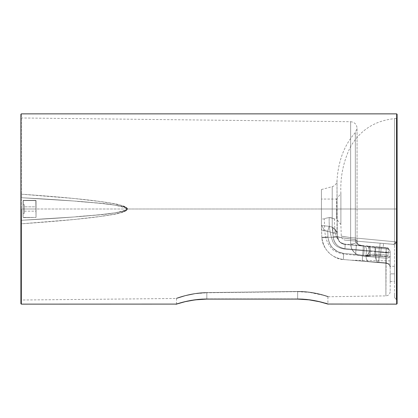 <?xml version="1.0" encoding="UTF-8"?>
<svg xmlns="http://www.w3.org/2000/svg" width="418" height="418" viewBox="0 0 418 418"><rect width="100%" height="100%" fill="white"/><g stroke="black" fill="none" stroke-linecap="round" stroke-linejoin="round"><path stroke-width="0.31" stroke-dasharray="2.09 1.57" d="M20.9 209L20.9 303.698L20.9 114.302L20.9 209L21.334 209L21.334 113.868L21.334 209L396.666 209L396.666 304.132L396.666 113.868L396.666 209L21.334 209L21.334 304.132L21.334 209L20.9 209M20.9 194.151L20.9 300.025L20.9 194.151C89.201 198.921 124.668 203.681 127.302 208.425C130.181 213.551 94.714 218.692 20.9 223.849C91.939 218.886 127.459 213.938 127.459 209L350.645 209L350.645 243.955L351.543 248.6L354.265 252.472C356.507 254.515 359.605 255.727 363.555 256.103L385.908 258.225L363.555 256.103C359.595 255.727 356.497 254.515 354.255 252.462L351.538 248.585L350.645 243.955L350.645 121.716L350.645 209L127.459 209C127.459 204.062 91.939 199.114 20.9 194.151L20.9 197.688C94.034 201.617 129.455 205.504 127.166 209.355C125.013 212.966 89.593 216.623 20.9 220.312L20.9 197.688L20.9 220.312C94.034 216.383 129.455 212.496 127.166 208.645C125.013 205.034 89.593 201.377 20.9 197.688L74.399 201.048C91.944 203.164 110.592 202.312 127.166 208.645C125.081 212.234 118.942 211.707 115.049 212.814L101.658 214.528L74.775 216.926L20.9 220.312L20.9 300.025L20.9 223.849L20.9 300.025L20.9 223.849L74.211 219.492L101.475 216.325L115.049 214.063C119.005 212.59 125.207 213.3 127.354 208.535C119.365 203.007 109.709 203.461 100.916 201.596L73.845 198.472L20.9 194.151L74.211 198.508L101.475 201.675L115.049 203.937C119.005 205.41 125.207 204.7 127.354 209.465C119.365 214.993 109.709 214.538 100.916 216.404L73.845 219.528L20.9 223.849L20.9 220.312L74.399 216.952C91.944 214.836 110.592 215.688 127.166 209.355C125.081 205.766 118.942 206.293 115.049 205.186L101.658 203.472L74.775 201.074L20.9 197.688L20.9 194.151M397.1 303.698L397.1 114.302M394.503 297.538L394.503 293.906L394.503 297.538L396.384 299.68L396.384 118.32L396.384 299.68L396.384 118.32L396.384 299.68L396.384 209L397.1 209L397.1 117.468L397.1 300.532L397.1 114.302L397.1 303.698L397.1 209L397.1 300.532L396.384 299.68L396.384 209L340.884 209L340.884 224.565L340.884 209L340.884 224.565L340.884 209L394.503 209L394.503 118.649L394.503 241.724L394.503 209L394.503 241.724L350.117 237.508L341.527 236.201L350.159 237.513L394.503 241.724A4.326 0.658 -85 0 0 394.55 243.516L393.735 244.347L394.55 243.516A4.326 0.658 -85 0 1 394.503 241.724L349.688 237.461L341.266 236.107L349.694 237.461L394.503 241.724L349.688 237.461L341.266 236.107L349.694 237.461L394.503 241.724A4.326 0.658 95 0 0 394.55 243.516L396.29 241.886L394.503 241.724L396.29 241.886L393.735 244.347A0.867 0.857 0 0 1 394.503 245.199L395.057 243.96A0.867 0.643 -138.7 0 0 394.55 243.516L395.057 243.96L396.29 241.886L394.55 243.516A4.326 0.658 95 0 1 394.503 241.724L394.503 118.649L394.503 209L396.384 209L396.384 118.32L394.503 118.649C374.93 120.64 360.248 130.04 350.462 146.849C343.356 161.494 340.163 177.023 340.884 193.435L336.563 199.057L336.563 209L340.884 209L340.884 193.435L340.884 209L340.884 193.435L340.884 209L340.884 193.435L340.884 209L340.884 193.435L340.884 209L336.563 209L336.563 199.057L336.563 218.943L336.563 209L336.563 218.943L336.563 209L321.426 209L321.426 199.057L321.426 216.033L321.426 189.542L321.426 221.43L321.426 209L336.563 209L336.563 218.943L340.884 224.565L341.266 236.107C341.59 238.422 342.901 239.765 345.205 240.146L352.912 240.82L345.205 240.146M385.908 258.225L385.908 295.881L386.232 248.073L345.137 244.478L339.844 242.069L337.263 236.839L337.002 180.827L337.237 236.551L341.537 237.706L355.337 239.592L355.337 132.6L355.337 239.592L355.337 132.6L355.337 239.592L341.532 237.706L337.237 236.551C336.605 237.006 342.64 238.025 355.337 239.598A6.484 2.597 -0 0 1 357.05 241.463A6.484 2.597 -0 0 0 355.337 239.592L355.337 132.6L355.337 239.592L355.337 132.6L355.337 239.592L355.838 242.346L357.965 244.504L364.047 246.134L345.137 244.478L386.232 248.073L364.047 246.134A6.484 0.449 -85 0 1 364.146 249.52A6.484 0.449 -85 0 1 363.555 256.103C355.535 255.257 351.23 251.208 350.645 243.955A6.484 2.597 -0 0 0 357.05 241.463A6.484 2.597 -0 0 1 350.645 243.955L350.645 121.716L350.645 243.955A6.484 2.597 180 0 0 357.05 241.463A6.484 2.597 180 0 0 355.337 239.592C355.316 243.495 358.221 245.674 364.047 246.134A6.484 0.449 95 0 1 364.146 249.52A6.484 0.449 95 0 1 363.555 256.103L385.908 258.225L363.555 256.103A6.484 0.449 95 0 0 364.146 249.52A6.484 0.449 95 0 0 364.047 246.134L386.232 248.073L385.908 258.225A4.326 2.451 0 0 0 390.182 255.774L390.182 252.383A4.326 4.326 0 0 0 386.232 248.073L385.908 258.225L386.232 248.073A4.326 4.326 0 0 1 390.182 252.383A4.326 4.326 0 0 0 386.232 248.073A4.326 4.326 0 0 1 390.182 252.383L390.182 255.774A4.326 2.451 -0 0 1 385.908 258.225A4.326 2.451 180 0 0 390.182 255.774A4.326 2.451 180 0 1 385.908 258.225L385.908 295.881L385.908 258.225M20.9 117.975L350.645 121.716L350.645 209M297.642 291.456L206.837 292.553L297.642 291.456L309.367 292.14L319.195 293.959L309.351 292.135L297.642 291.456L206.837 292.757L206.837 298.886L297.647 298.886L297.647 291.659L297.647 298.886L206.837 298.886L206.837 292.757L297.647 291.659L297.647 298.886L297.647 291.659L309.283 292.344L297.647 291.659L206.837 292.757L206.837 298.886L206.837 292.757L195.196 293.713L185.44 295.735L195.185 293.713L206.837 292.553L195.112 293.504L185.294 295.521L195.122 293.504L206.837 292.553L297.647 291.659C313.955 291.356 328.214 296.937 327.916 296.754C328.208 296.942 314.022 291.362 297.647 291.659C313.955 291.356 328.214 296.937 327.916 296.754C328.208 296.942 314.022 291.362 297.647 291.659L297.642 291.456C314.106 291.158 328.423 296.723 328.13 296.54C328.428 296.717 314.038 291.153 297.642 291.456C314.106 291.158 328.423 296.723 328.13 296.54C328.428 296.717 314.038 291.153 297.642 291.456M325.774 295.777L319.185 293.959L325.774 295.777M325.606 303.196L327.916 303.917L327.916 296.754L325.601 295.996L327.916 296.754L385.908 295.881C388.505 295.604 389.931 294.162 390.182 291.56M178.711 297.459L185.299 295.521L178.711 297.459M176.422 304.121L176.568 298.478L185.435 295.735L176.568 298.478L20.9 300.025M321.426 225.542L321.426 189.542L321.426 225.542L321.426 189.542L321.426 225.542L329.06 226.279L332.211 227.152L332.211 186.653L332.211 227.152L332.211 186.653L332.211 227.152L329.06 226.279L321.426 225.542L321.426 228.16L321.426 221.43L321.426 228.16A6.484 6.354 -1.3 0 1 321.51 229.043L321.886 237.842C322.659 251.213 335.785 259.693 343.512 259.531C335.785 259.693 322.659 251.213 321.886 237.842L321.51 229.043L321.844 237.314L327.978 236.933L327.722 231.306L332.812 232.795L333.198 237.319L328.01 237.314L327.722 231.306L332.812 232.795L333.198 237.319C333.689 240.596 334.975 243.182 337.065 245.084C339.473 247.247 342.112 248.433 344.986 248.642L363.08 250.199L362.652 255.189L343.737 253.439L337.89 251.798L332.968 248.229C330.288 245.695 328.637 242.059 328.01 237.314L333.198 237.319L328.01 237.314L327.978 236.933L328.01 237.314L333.198 237.319C333.689 240.596 334.98 243.187 337.07 245.089C339.479 247.247 342.117 248.433 344.986 248.642L363.08 250.199L362.652 255.189L343.737 253.439L337.89 251.798L332.968 248.229C330.288 245.695 328.637 242.059 328.01 237.314C329.4 246.479 334.64 251.85 343.737 253.439A6.484 0.308 95 0 0 343.512 259.531L362.427 261.182A6.484 0.298 -85 0 1 362.652 255.189L363.08 250.199L366.461 250.471L366.069 255.32L375.688 256.161L375.688 251.275L366.461 250.471L375.688 251.275L375.688 256.161L366.069 255.32L366.461 250.471L366.069 255.32L362.652 255.189L366.069 255.32L366.461 250.471L363.08 250.199L362.652 255.189L343.737 253.439A6.484 0.308 -85 0 0 343.512 259.531C331.061 257.535 323.856 250.304 321.886 237.842L328.01 237.314L321.886 237.842L321.844 237.314L327.978 236.933L327.722 231.306L325.742 230.543L323.893 230.746L322.106 230.36L321.51 229.043L322.1 230.355L323.893 230.746L325.742 230.543L327.722 231.306L327.978 236.933L321.844 237.314L321.886 237.842L328.01 237.314L327.978 236.933L321.844 237.314L321.51 229.043C321.51 230.187 322.304 230.752 323.893 230.746A6.484 4.112 -101.5 0 0 321.426 225.542A6.484 4.112 78.5 0 1 323.893 230.746L327.722 231.306A6.484 0.324 106.4 0 0 329.06 226.279L332.211 227.152L332.775 229.66L332.812 232.795L327.722 231.306A6.484 0.324 -73.6 0 0 329.06 226.279L321.426 225.542L329.06 226.279A6.484 0.324 -73.6 0 1 327.722 231.306L323.893 230.746A6.484 4.112 78.5 0 0 321.426 225.542A6.484 4.112 -101.5 0 1 323.893 230.746C322.309 230.757 321.515 230.187 321.51 229.043A6.484 6.354 178.7 0 0 321.426 228.16A6.484 6.354 178.7 0 1 321.51 229.043L321.51 229.043A6.484 6.354 -1.3 0 0 321.426 228.16L321.426 225.542M36.037 217.433L36.037 200.567L36.037 217.433L36.037 200.567L36.037 217.433L23.277 217.647L36.037 217.433L36.037 200.567L23.277 200.353L35.817 200.353L23.277 200.353L35.817 200.353L36.037 217.433L35.817 200.567L23.277 200.567L35.817 200.567L36.037 217.433L35.817 200.567L23.277 200.567L23.063 217.433L23.277 200.353L35.817 200.353L23.063 200.567L23.063 217.433L23.277 200.567L35.817 200.353L36.037 217.433L35.817 200.353L23.063 200.567L23.063 217.433L36.037 217.433L23.063 217.433L23.277 200.353L36.037 200.567L36.037 217.433M24.359 204.674L23.063 204.674L23.063 205.943L23.063 204.674L24.359 204.674L24.359 209L36.037 209L36.037 211.163L36.037 206.837L36.037 211.163L36.037 206.837L36.037 211.163L36.037 209L23.063 209L23.063 212.057L23.063 205.943L23.063 213.326L23.063 209C23.063 203.864 23.063 203.864 23.063 209C23.063 203.864 23.063 203.864 23.063 209L24.359 209L24.359 213.326L24.359 209C24.359 214.136 24.359 214.136 24.359 209C24.359 203.864 24.359 203.864 24.359 209L23.063 209C23.063 214.136 23.063 214.136 23.063 209C23.063 214.136 23.063 214.136 23.063 209C23.063 203.864 23.063 203.864 23.063 209C23.063 203.864 23.063 203.864 23.063 209L24.359 209C24.359 203.864 24.359 203.864 24.359 209C24.359 203.864 24.359 203.864 24.359 209C24.359 214.136 24.359 214.136 24.359 209C24.359 214.136 24.359 214.136 24.359 209L24.359 204.674L24.359 213.326L23.063 213.326L23.063 212.057L23.063 213.326L24.359 213.326M23.063 209C23.063 214.136 23.063 214.136 23.063 209C23.063 214.136 23.063 214.136 23.063 209M24.359 205.943L24.359 209L24.359 205.943M24.359 210.531L24.359 209L24.359 210.531M24.359 207.469L24.359 209L24.359 207.469M24.359 211.163L36.037 211.163L36.037 209L36.037 211.163L24.359 211.163L24.359 209C24.359 202.26 24.359 215.74 24.359 209L24.359 206.837L36.037 206.837L36.037 209L24.359 209L36.037 209L36.037 206.837L24.359 206.837M328.13 304.132L319.221 301.65L309.383 299.858L297.647 299.089L206.837 299.089L195.112 299.852L185.273 301.65L178.732 303.395M396.666 209L396.666 304.132L396.666 209M393.714 244.389L345.205 240.146L393.714 244.389A0.867 0.867 0 0 1 394.503 245.251L394.503 245.199A0.867 0.857 180 0 0 393.735 244.347L352.917 240.82L393.735 244.347A0.867 0.857 180 0 1 394.503 245.199L394.503 245.251A0.867 0.867 0 0 0 393.714 244.389A0.867 0.867 0 0 1 394.503 245.251L394.503 245.251A0.867 0.867 0 0 0 393.714 244.389M383.531 243.495L380.087 243.198L383.531 243.495L383.191 247.393L381.247 247.221L387.413 247.759A1.296 1.296 0 0 1 388.594 249.165L381.132 248.511L381.247 247.221L378.515 246.981L383.604 247.43L376.352 246.792A1.296 1.029 -85 0 0 375.212 247.994L370.029 247.545A1.296 0.7 -24.5 0 1 368.937 248.219L368.514 247.242L366.821 245.962L369.465 246.902L368.514 247.242A1.296 0.993 167.9 0 0 369.465 246.902L370.029 247.545L369.465 246.902A1.296 1.029 95 0 1 370.442 246.275L376.352 246.792A1.296 1.029 95 0 0 375.212 247.994L388.594 249.165L388.265 252.937L374.883 251.767L374.68 254.081L388.066 255.199A1.296 1.296 0 0 1 386.66 256.375L380.49 255.837L380.803 252.284L380.605 254.546L374.68 254.081L374.883 251.767L380.803 252.284L381.132 248.511L380.803 252.284L388.265 252.937L388.594 249.165L381.132 248.511L380.803 252.284L388.265 252.937L388.066 255.199L380.605 254.546L380.803 252.284L380.605 254.546L388.066 255.199L388.265 252.937L374.883 251.767L375.212 247.994L370.029 247.545L369.465 246.902L366.821 245.962L368.514 247.242L369.465 246.902A1.296 0.993 167.9 0 1 368.514 247.242L368.937 248.219A1.296 0.7 -24.5 0 0 370.029 247.545L370.651 251.396L369.711 254.536A1.296 1.014 -100.4 0 0 370.97 255.9L366.346 256.119A1.296 0.831 95 0 1 366.21 256.088L366.236 256.088A1.296 0.841 -85.1 0 0 366.387 256.124A1.296 0.841 -85.1 0 1 366.236 256.088L366.21 256.088A1.296 0.831 95 0 0 366.346 256.119L366.387 256.124A1.296 0.841 94.9 0 1 366.236 256.088L368.007 255.476A1.296 0.867 48.5 0 0 367.474 255.079L369.627 251.307L374.883 251.767L375.212 247.994L374.883 251.767L370.651 251.396L369.888 254.499A1.296 1.014 -101 0 0 371.163 255.863L370.97 255.9A1.296 1.014 79.6 0 1 369.711 254.536L369.888 254.499A1.296 1.014 79 0 0 371.163 255.863L375.683 255.466A1.296 1.029 -89 0 1 374.68 254.081L369.888 254.499L374.68 254.081L374.883 251.767L374.68 254.081L369.711 254.536L370.651 251.396L374.883 251.767L370.651 251.396L370.029 247.545L381.132 248.511L381.247 247.221L381.132 248.511L388.594 249.165L388.066 255.199L380.605 254.546L380.49 255.837L377.182 255.55L382.851 256.041L377.182 255.55A1.296 0.695 95 0 1 376.602 254.196L380.605 254.546L376.602 254.196A1.296 0.695 95 0 0 377.182 255.55L380.49 255.837L380.605 254.546L380.49 255.837L386.66 256.375A1.296 1.296 0 0 0 388.066 255.199A1.296 1.296 0 0 1 386.66 256.375A1.296 1.296 0 0 0 388.066 255.199L388.594 249.165A1.296 1.296 0 0 0 387.413 247.759L381.247 247.221L381.132 248.511L375.212 247.994A1.296 1.029 95 0 1 376.352 246.792L381.247 247.221L379.748 247.09L380.176 247.127L379.748 247.09L380.087 243.198L383.531 243.495L380.087 243.198L379.748 247.09L383.191 247.393L383.531 243.495M395.057 243.96L394.55 243.516L396.29 241.886L394.503 245.199L394.503 266.616L394.503 245.199A0.867 0.857 0 0 0 393.735 244.347L394.55 243.516A0.867 0.643 -138.7 0 1 395.057 243.96L396.29 241.886L394.503 241.724L396.29 241.886L396.29 299.664L396.29 241.886L396.29 299.664L396.29 241.886L395.057 243.96M394.503 283.31L394.503 266.616L394.503 283.31M394.503 276.758L394.503 273.863L394.503 276.758M394.503 280.854L394.503 279.214L394.503 280.854M394.503 270.969L394.503 273.863L394.503 270.969M394.503 266.872L394.503 268.513L394.503 266.872M390.182 267.577L390.182 256.772L390.182 267.577A4.326 4.326 0 0 0 386.232 263.267L369.225 261.778A6.484 3.71 -85 0 1 366.069 255.32L362.652 255.189A6.484 0.298 95 0 0 362.427 261.182L343.512 259.531A6.484 0.308 95 0 1 343.737 253.439L362.652 255.189A6.484 0.298 -85 0 0 362.427 261.182A6.484 0.298 95 0 1 362.652 255.189L375.688 256.161A6.484 3.71 -85 0 0 378.839 262.619L369.225 261.778A6.484 3.71 95 0 1 366.069 255.32A6.484 3.71 95 0 0 369.225 261.778L378.839 262.619A6.484 3.71 -85 0 1 375.688 256.161L366.069 255.32A6.484 3.71 -85 0 0 369.225 261.778L386.232 263.267L386.086 256.772L379.069 256.161L379.069 251.767L386.086 252.383L386.086 256.772L386.086 252.383L379.069 251.767L379.069 256.161L386.086 256.772L375.688 256.161L375.688 251.275L379.069 251.767L379.069 256.161L379.069 251.767L375.688 251.275L375.688 256.161L379.069 256.161L378.839 262.619L377.511 262.039L376.451 260.618L375.688 256.161L379.069 256.161A6.484 0.34 95 0 0 378.839 262.619L386.232 263.267L378.839 262.619A6.484 0.34 95 0 1 379.069 256.161L386.086 256.772L386.232 263.267L387.967 263.8L389.116 264.73L389.879 265.984L390.182 267.577L390.182 256.772L386.086 256.772L386.232 248.073A4.326 4.326 0 0 1 390.182 252.383A4.326 4.326 0 0 0 386.232 248.073L364.047 246.134C358.205 245.664 355.3 243.485 355.337 239.592A6.484 2.597 180 0 1 357.05 241.463A6.484 2.597 180 0 1 350.645 243.955C351.204 251.187 355.509 255.236 363.555 256.103A6.484 0.449 -85 0 0 364.146 249.52A6.484 0.449 -85 0 0 364.047 246.134L357.944 244.488L355.838 242.341L355.337 239.598C342.64 238.02 336.61 237.006 337.237 236.551L339.844 242.069L345.137 244.478L386.232 248.073L379.215 247.461L379.069 251.767L390.182 252.383L390.182 256.772L390.182 252.383L386.086 252.383L386.086 256.772L390.182 256.772L386.086 256.772L386.232 263.267A4.326 4.326 0 0 1 390.182 267.577A4.326 4.326 0 0 0 386.232 263.267L386.086 256.772L390.182 256.772L390.182 267.577L389.879 265.979L389.116 264.73L387.967 263.8L386.232 263.267A4.326 4.326 0 0 1 390.182 267.577L390.182 264.359L386.384 262.927L366.184 261.365L386.384 262.927L390.182 264.359L390.182 260.889L390.182 264.359L386.384 262.927L386.232 263.267L366.032 261.501A2.163 0.381 95 0 0 366.184 261.365L386.384 262.927L386.232 263.267L387.883 263.753L386.232 263.267L386.384 262.927L366.184 261.365A2.163 0.381 95 0 1 366.032 261.501L386.232 263.267L386.384 262.927L390.182 264.359L390.182 267.572M390.182 273.863L390.182 281.429L390.182 273.863L394.503 273.863L394.503 266.297L394.503 273.863L394.503 266.297L394.503 273.863L390.182 273.863L390.182 266.297L390.182 281.429L390.182 273.863M396.29 241.886L396.29 299.664L396.29 241.886M394.503 245.199L394.503 297.538L394.503 245.199M390.182 255.774L390.182 291.56L390.182 255.774M309.289 299.649L297.647 298.886L309.278 299.649L319.044 301.435L325.585 303.186L319.054 301.435L309.289 299.649M328.062 304.121L327.216 303.687M319.059 294.173L309.299 292.344L322.79 295.155L319.059 294.173M195.19 299.649L206.837 298.886L195.206 299.649L185.435 301.435L195.19 299.649M176.568 303.917L185.43 301.435L177.269 303.687M206.837 299.089L297.647 299.089C314.148 299.001 328.438 304.309 328.13 304.132C328.449 304.304 314.08 298.995 297.647 299.089M297.647 298.886L297.647 298.886C313.939 298.786 328.224 304.085 327.916 303.917C328.219 304.09 314.007 298.792 297.647 298.886C313.939 298.786 328.224 304.085 327.916 303.917C328.219 304.09 314.007 298.792 297.647 298.886M206.837 292.553L206.837 292.757C190.524 292.861 176.286 298.661 176.568 298.478C176.291 298.666 190.456 292.866 206.837 292.757C190.524 292.861 176.286 298.661 176.568 298.478C176.291 298.666 190.456 292.866 206.837 292.757L206.837 292.553C190.368 292.663 176.072 298.447 176.349 298.259C176.067 298.442 190.436 292.652 206.837 292.553C190.368 292.663 176.072 298.447 176.349 298.259C176.067 298.442 190.436 292.652 206.837 292.553M185.268 301.65L195.122 299.852M206.837 298.886C190.545 298.786 176.26 304.085 176.568 303.917C176.265 304.09 190.477 298.792 206.837 298.886C190.545 298.786 176.26 304.085 176.568 303.917C176.265 304.09 190.477 298.792 206.837 298.886M394.503 273.863L394.503 281.429L394.503 273.863M396.384 209L396.384 118.32L397.1 117.468L397.1 300.532L397.1 117.468L397.1 209L396.384 209M369.705 254.531L368.007 255.476A1.296 0.721 -92.8 0 0 368.686 256.166A1.296 0.721 87.2 0 1 368.007 255.476L369.711 254.536L368.007 255.476A1.296 0.867 -131.5 0 0 367.474 255.079L366.09 256.062A1.296 1.259 66.2 0 1 366.236 256.088L368.007 255.476L366.236 256.088A1.296 1.259 66.2 0 0 366.09 256.062L367.474 255.079A1.296 0.867 -131.5 0 1 368.007 255.476A1.296 0.721 87.2 0 0 368.686 256.166L370.97 255.9A1.296 1.014 -100.4 0 1 369.711 254.536L370.651 251.396L370.029 247.545A1.296 0.7 155.5 0 1 368.937 248.219L369.627 251.307L368.514 247.242L369.627 251.307L355.958 250.11L369.627 251.307L355.958 250.11L356.397 245.047L355.958 250.11L369.627 251.307L368.963 253.444L369.627 251.307L370.651 251.396L369.627 251.307L367.474 255.079L368.963 253.444L366.09 256.062L367.474 255.079A1.296 0.867 48.5 0 1 368.007 255.476L366.236 256.088A1.296 0.841 94.9 0 0 366.387 256.124L368.686 256.166A1.296 0.721 -92.8 0 1 368.007 255.476L369.705 254.531M366.764 256.15L368.686 256.166L366.764 256.15M366.821 245.962L368.514 247.242L366.821 245.962L370.442 246.275L366.821 245.962L370.442 246.275L369.465 246.902L366.821 245.962L369.465 246.902L370.442 246.275L356.397 245.047C345.096 243.642 345.158 245.23 339.463 241.85L336.03 236.483C334.98 231.222 334.431 225.375 334.39 218.943L331.202 217.773L329.227 217.548L325.664 218.274L329.227 217.548L331.208 217.773L334.39 218.943L332.853 218.269L334.39 218.943L336.563 218.943M355.958 250.11L355.514 255.168L355.958 250.11C356.528 243.579 356.528 243.579 355.958 250.11C356.528 243.579 356.528 243.579 355.958 250.11C347.844 249.232 337.321 250.21 332.827 241.719C330.016 234.012 328.814 225.955 329.227 217.548C328.814 225.955 330.016 234.012 332.827 241.719C337.321 250.21 347.844 249.232 355.958 250.11C355.384 256.636 355.384 256.636 355.958 250.11C355.384 256.636 355.384 256.636 355.958 250.11C347.844 249.232 337.321 250.21 332.827 241.719C330.016 234.012 328.814 225.955 329.227 217.548L332.853 218.269L329.227 217.548C328.814 225.955 330.016 234.012 332.827 241.719C337.321 250.21 347.844 249.232 355.958 250.11M365.938 256.082L343.429 254.081C337.138 252.644 333.104 250.654 331.333 248.12C323.124 239.044 325.089 226.932 324.211 218.943L325.664 218.274L324.211 218.943L325.664 218.274L324.211 218.943L321.426 218.943L321.426 199.057L336.563 199.057M369.627 251.307L368.937 248.219A1.296 0.7 155.5 0 0 370.029 247.545L370.651 251.396L369.627 251.307M380.803 252.284L381.132 248.511L375.212 247.994L374.883 251.767L380.803 252.284M369.799 256.072L371.163 255.863A1.296 1.014 79 0 1 369.888 254.499L376.602 254.196A1.296 0.695 -85 0 0 377.182 255.55L375.683 255.466A1.296 1.029 91 0 1 374.68 254.081A1.296 1.029 -89 0 0 375.683 255.466L371.163 255.863A1.296 1.014 -101 0 1 369.888 254.499L369.711 254.536A1.296 1.014 79.6 0 0 370.97 255.9L369.841 256.067M370.442 246.275A1.296 1.029 95 0 0 369.465 246.902L370.029 247.545L375.212 247.994A1.296 1.029 -85 0 1 376.352 246.792L370.442 246.275M388.594 249.165A1.296 1.296 0 0 0 387.413 247.759A1.296 1.296 0 0 1 388.594 249.165M374.68 254.081A1.296 1.029 91 0 0 375.683 255.466L377.182 255.55A1.296 0.695 -85 0 1 376.602 254.196L374.68 254.081M362.458 261.187L351.224 260.205L362.458 261.187C347.097 259.844 347.097 259.844 362.458 261.187C347.097 259.844 347.097 259.844 362.458 261.187A2.163 0.444 -85 0 0 362.61 261.088L351.376 260.21L362.61 261.088A2.163 0.444 -85 0 1 362.458 261.187L366.032 261.501A2.163 0.381 -85 0 0 366.184 261.365L362.61 261.088C347.248 259.891 347.248 259.891 362.61 261.088C347.248 259.891 347.248 259.891 362.61 261.088A2.163 0.444 95 0 1 362.458 261.187A2.163 0.444 95 0 0 362.61 261.088L366.184 261.365A2.163 0.381 -85 0 1 366.032 261.501L362.458 261.187M328.01 237.314L321.886 237.842C323.856 250.304 331.061 257.535 343.512 259.531A6.484 0.308 -85 0 1 343.737 253.439C334.64 251.85 329.4 246.479 328.01 237.314M343.512 259.531L362.427 261.182L343.512 259.531M379.069 256.161L375.688 256.161L376.451 260.618L377.511 262.039L378.839 262.619L379.069 256.161M363.232 246.061L363.08 250.199L366.461 250.471A4.326 2.471 -85 0 0 364.355 246.16L345.137 244.478C340.712 243.798 338.089 241.249 337.263 236.839L333.198 237.319C334.442 243.877 338.371 247.649 344.986 248.642L345.137 244.478L344.986 248.642L363.08 250.199L363.232 246.061L363.08 250.199L344.986 248.642L345.137 244.478L379.215 247.461L379.069 251.767L375.688 251.275A4.326 2.471 95 0 0 373.582 246.97A4.326 2.471 -85 0 1 375.688 251.275L366.461 250.471A4.326 2.471 95 0 0 364.355 246.16A4.326 2.471 -85 0 1 366.461 250.471L363.08 250.199L363.232 246.061M332.916 233.406L333.156 236.886L337.237 236.551L337.002 233.166L332.916 233.406L337.002 233.166L337.237 236.551L333.156 236.886L333.198 237.319L337.263 236.839L337.237 236.551L337.263 236.839L333.198 237.319L333.156 236.886L337.237 236.551L333.156 236.886L332.916 233.406L337.002 233.166L336.699 231.656L332.812 232.795L332.916 233.406L332.812 232.795L336.699 231.656L337.002 233.166L332.916 233.406M345.137 244.478L344.986 248.642C338.376 247.66 334.447 243.882 333.198 237.319L337.263 236.839C338.094 241.254 340.717 243.804 345.137 244.478M390.182 252.383L386.086 252.383L386.232 248.073C388.656 248.522 389.973 249.959 390.182 252.383C389.973 249.959 388.656 248.522 386.232 248.073L386.086 252.383L390.182 252.383M373.582 246.97A4.326 2.471 95 0 1 375.688 251.275L379.069 251.767L379.215 247.461L364.355 246.16A4.326 2.471 95 0 1 366.461 250.471L375.688 251.275A4.326 2.471 -85 0 0 373.582 246.97M386.232 248.073L386.086 252.383L379.069 251.767L379.215 247.461L386.232 248.073M390.182 260.889L351.224 260.205M387.977 263.805L389.33 265.002L390.088 266.684L389.33 265.002L387.972 263.805M332.812 232.795L336.699 231.656L332.211 227.152L332.812 232.795L332.775 229.66L332.211 227.152L329.06 226.279A6.484 0.324 106.4 0 1 327.722 231.306L332.812 232.795L332.211 227.152L332.211 186.653L332.211 227.152L332.211 186.653L332.211 227.152L334.98 228.965L332.211 227.152L336.699 231.656L334.98 228.965L336.699 231.656L337.002 233.166L336.699 231.656L332.812 232.795M337.002 233.166L337.002 180.827L337.002 233.166M340.884 209L340.884 224.565L340.884 209M336.563 209L336.563 218.943L336.563 209M321.426 209L321.426 199.057L321.426 209M329.227 217.548L325.664 218.274L329.227 217.548M379.748 247.09L380.087 243.198L379.748 247.09M321.426 189.542L332.211 186.653C335.048 185.728 336.647 183.789 337.002 180.827C337.948 165.105 342.389 146.964 355.337 132.6L357.056 128.206L357.056 241.358L357.056 128.206C356.679 124.298 354.542 122.134 350.645 121.716M357.056 241.353C358.299 244.734 356.867 244.603 364.047 246.134C356.69 244.462 358.257 244.723 357.056 241.353M196.068 299.748L206.837 299.1L297.647 299.1M308.416 299.748L309.994 299.946M314.608 300.694L318.814 301.566M326.045 303.489L327.43 303.917M176.459 304.105L177.054 303.917M178.439 303.489L185.665 301.566M189.871 300.694L194.485 299.946M394.503 266.297L390.182 266.297M390.182 281.429L394.503 281.429M371.163 255.863L374.262 255.492L371.163 255.863M377.182 255.55L376.44 255.497L377.182 255.55M386.232 263.267L387.8 263.711L386.232 263.267M387.894 263.758L388.599 264.233L387.894 263.758M389.889 266.02L389.315 264.981L389.889 266.02M321.426 228.458L321.52 229.404"/><path stroke-width="0.63" d="M176.48 304.09L21.334 304.132L20.9 303.698L20.9 114.302L21.334 113.868L396.666 113.868L396.666 304.132L396.666 113.868L396.666 304.132L327.874 304.048M397.1 209L397.1 303.698L397.1 114.302L397.1 209L396.666 209L397.1 209M21.334 209L21.334 304.132L21.334 209M206.837 299.089L297.647 299.089L309.372 299.852L319.211 301.65L328.13 304.132L319.483 301.723L308.886 299.805L297.647 299.089L206.837 299.089C190.336 299.001 176.041 304.309 176.354 304.132C176.035 304.304 190.404 298.995 206.837 299.089L195.096 299.858L185.263 301.65L176.459 304.105M20.9 209L20.9 114.302L20.9 209M327.216 303.687L325.606 303.196M177.269 303.687L176.422 304.121C173.564 305.339 186.877 299.366 206.837 299.1L297.647 299.1L308.416 299.748M297.647 299.089C314.148 299.001 328.438 304.309 328.13 304.132C328.449 304.304 314.08 298.995 297.647 299.089L297.647 299.1M178.732 303.395L185.268 301.65M195.122 299.852L204.909 299.11M396.666 304.132L397.1 303.698M396.666 113.868L397.1 114.302M309.994 299.946L314.608 300.694M318.814 301.566L326.045 303.489M327.43 303.917L327.916 303.917M177.054 303.917L178.439 303.489M185.665 301.566L189.871 300.694M194.485 299.946L196.068 299.748"/></g></svg>
